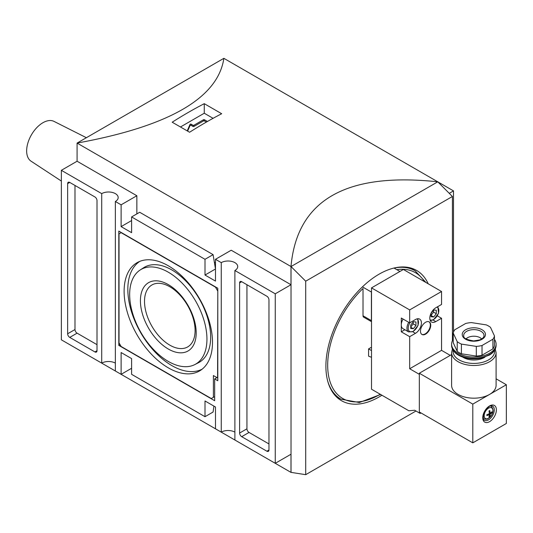 <?xml version="1.0" encoding="UTF-8"?>
<svg xmlns="http://www.w3.org/2000/svg" width="533" height="533" viewBox="0 0 533 533"><rect width="100%" height="100%" fill="white"/><g stroke="black" fill="none" stroke-linecap="round" stroke-linejoin="round"><path stroke-width="0.8" d="M61.355 181.053L31.041 161.179A22.986 13.272 -60 0 1 31.407 134.869A22.986 13.272 -60 0 1 54.013 121.391L86.379 137.707M453.23 339.354A22.239 12.839 0 0 0 451.604 344.178A22.239 12.839 0 0 0 458.12 353.259A22.239 12.839 0 0 0 482.358 356.044A22.239 12.839 0 0 0 496.09 344.178A22.239 12.839 0 0 0 494.457 339.354M489.241 415.727L489.794 416.366A11.719 9.074 29.9 0 1 489.394 416.613A11.719 9.074 29.9 0 1 488.974 416.839A11.846 6.842 -120 0 0 489.354 414.614L488.455 414.094M489.794 416.366A11.846 6.842 -120 0 0 490.173 414.141L489.354 413.668A11.846 6.842 -120 0 0 488.974 411.003A11.719 3.038 160.9 0 0 489.794 410.53A11.846 6.842 -120 0 1 490.173 413.195A11.846 6.842 0 0 0 491.912 411.756A11.719 9.074 -149.9 0 1 491.912 412.695L491.086 412.535M489.354 413.668A11.846 6.842 0 0 1 486.856 414.674A11.719 3.038 79.1 0 1 486.856 415.613A11.846 6.842 0 0 0 489.354 414.614M490.173 414.141A11.846 6.842 0 0 0 491.912 412.695M419.324 374.326L409.677 368.756L409.677 336.669L415.44 333.338A8.455 4.877 120 0 0 420.963 325.89A8.455 4.877 120 0 0 419.671 319.12A8.455 4.877 120 0 0 415.44 319.54L409.677 322.865L409.677 309.913L371.508 287.88L371.508 389.217L408.838 410.77L414.647 410.25L420.164 413.435L420.164 412.462M420.164 413.435L420.997 412.948M420.477 331.16A7.269 4.197 120 0 0 421.983 334.491A7.269 4.197 120 0 0 429.245 330.293A7.269 4.197 120 0 0 429.245 321.905A7.269 4.197 120 0 0 423.648 323.851A7.269 4.197 120 0 0 420.477 331.16M409.677 368.756L441.551 350.354L441.551 318.268L435.781 321.599A8.455 4.877 120 0 1 431.557 322.019A8.455 4.877 120 0 1 430.264 315.243A8.455 4.877 120 0 1 435.781 307.794L441.551 304.463L441.551 291.511L403.388 269.478L371.508 287.88M409.677 309.913L441.551 291.511M450.252 355.378L441.551 350.354M408.744 322.332A8.155 4.71 -60 0 0 408.638 331.926L402.975 328.661A8.155 4.71 -60 0 1 401.289 324.923L401.289 331.826L409.677 336.669M403.081 319.06A8.155 4.71 -60 0 0 401.289 324.923L401.289 318.028L409.677 322.865M437.353 315.842L441.551 318.268M451.604 354.598L419.324 373.233L419.324 411.976L472.798 442.85L506.35 423.482L506.35 384.739L496.09 378.81M506.35 384.739L472.798 404.107L419.324 373.233M489.574 394.42A22.239 12.839 180 0 1 465.336 397.205A22.239 12.839 180 0 1 451.604 385.339L451.604 352.653A22.239 12.839 180 0 0 473.844 365.491A22.239 12.839 180 0 0 496.09 352.653L496.09 385.339A22.239 12.839 180 0 1 489.574 394.42M472.798 404.107L472.798 442.85M490.173 413.195L489.274 412.675M401.289 331.826L404.873 329.754M410.723 324.997L413.348 321.732L415.967 321.965L415.967 325.463L413.348 328.721L410.723 328.488L410.723 324.997M431.064 313.251L433.689 309.993L436.307 310.226L436.307 313.717L433.689 316.982L431.064 316.749L431.064 313.251M410.723 327.022L413.242 323.891L413.242 321.865M413.242 323.891L415.967 325.463M410.723 327.209L413.348 328.721M431.064 315.276L433.582 312.145L433.582 310.119M433.582 312.145L436.307 313.717M431.064 315.469L433.689 316.982M421.776 334.358A7.269 4.197 120 0 0 428.825 330.054A7.269 4.197 120 0 0 429.032 321.792M485.037 357.057A14.831 8.561 180 0 1 462.651 357.057M494.457 335.91L490.473 327.315A20.76 11.986 0 0 0 486.276 324.89L471.392 322.592A20.76 11.986 0 0 0 465.662 323.478L454.769 329.767A20.76 11.986 0 0 0 453.23 333.072L457.221 341.666A20.76 11.986 0 0 0 461.411 344.091L476.302 346.39A20.76 11.986 0 0 0 482.025 345.504L492.925 339.215A20.76 11.986 0 0 0 494.457 335.91L494.457 345.591A20.76 11.986 0 0 1 492.925 348.902L492.925 339.215M453.23 333.072L453.23 342.759L457.221 351.354A20.76 11.986 0 0 0 461.411 353.779L476.302 356.077A20.76 11.986 0 0 0 482.025 355.191L482.025 345.504M482.025 355.191L492.925 348.902M476.302 356.077L476.302 346.39M461.411 353.779L461.411 344.091M457.221 351.354L457.221 341.666M465.995 338.935A8.894 5.137 180 0 1 480.14 337.722A8.894 5.137 180 0 1 481.692 338.935M371.508 321.692L363.633 317.142A2.965 1.712 -60 0 1 363.013 315.783L363.013 288.486A72.661 41.947 -60 0 0 328.421 374.846A72.661 41.947 -60 0 0 380.202 394.233M371.508 347.203L368.576 348.902L368.576 356.164L371.508 357.317M371.508 291.951A74.14 42.807 120 0 0 371.401 292.051L371.401 320.626A2.965 1.712 120 0 0 371.508 321.326M223.873 58.324L77.085 143.077L291.025 266.547L291.025 472.371L305.702 474.676L305.702 281.191L452.41 196.484L437.773 181.82L223.873 58.324C217.93 98.092 169.001 126.341 77.085 143.077L77.085 161.233L136.848 195.744L136.848 213.9M305.702 474.676L415.973 411.016M452.41 340.74L452.41 196.484M381.914 395.226A75.18 43.406 -60 0 1 379.056 396.965A75.18 43.406 -60 0 1 341.466 400.689A75.18 43.406 -60 0 1 341.466 313.877A75.18 43.406 -60 0 1 416.646 270.471A75.18 43.406 -60 0 1 428.206 283.803M399.923 271.47L394.054 268.079A74.14 42.807 -60 0 1 415.08 270.764L409.904 267.779M371.401 292.051L362.433 286.874M275.255 293.81L234.886 270.504L234.886 440.005L275.255 463.317L275.255 293.81L290.985 284.729L290.985 266.567C296.928 200.201 345.857 171.946 437.773 181.82L453.503 190.901L453.503 332.099M221.675 113.729L204.266 103.675A444.855 256.839 120 0 0 172.186 122.204L189.588 132.251A444.855 256.839 -60 0 1 221.675 113.729M94.907 196.95L69.743 182.426A2.965 1.712 -120 0 0 68.257 182.279A2.965 1.712 -120 0 0 67.644 183.632L67.644 333.765A2.965 1.712 -120 0 0 69.743 337.396L94.907 351.927A2.965 1.712 -120 0 0 96.393 352.073A2.965 1.712 -120 0 0 97.006 350.714L97.006 200.581A2.965 1.712 -120 0 0 94.907 196.95M61.355 339.821L101.723 363.126L101.723 193.626L61.355 170.313L61.355 339.821M217.797 288.24L118.812 231.095L118.812 345.391L214.652 400.716L214.652 378.923L217.797 380.742L217.797 288.24M205.005 416.699L205.005 400.963L215.485 407.012L215.485 428.805L221.255 432.136L221.255 262.636L215.485 259.305L215.485 281.098L205.005 275.041L215.485 268.992L213.087 254.641L205.005 259.305L131.604 216.931L131.604 232.668L121.118 226.618L121.118 204.819L115.355 201.494L115.355 370.995L121.118 374.326L121.118 352.533L131.604 358.589L131.604 374.326L205.005 416.699L213.087 412.036L213.92 406.106M205.005 259.305L205.005 275.041M268.965 299.866A2.965 1.712 -120 0 0 266.866 296.235L241.702 281.704A2.965 1.712 -120 0 0 240.216 281.557A2.965 1.712 -120 0 0 239.603 282.916L239.603 433.049A2.965 1.712 -120 0 0 241.702 436.68L266.866 451.204A2.965 1.712 -120 0 0 268.346 451.351A2.965 1.712 -120 0 0 268.965 449.999L268.965 299.866M77.085 348.902L290.985 472.398L290.985 454.236L275.255 463.317M215.485 262.936L214.366 262.289M290.985 284.729L231.215 250.224L215.485 259.305M449.266 193.346L453.503 190.901M61.355 170.313L77.085 161.233M305.702 281.191L291.025 266.547L437.733 181.84M121.118 226.618L131.604 220.562M121.118 204.819L136.848 195.744M221.255 262.636A9.641 5.563 180 0 1 231.762 261.43A9.641 5.563 180 0 1 237.711 266.567A9.641 5.563 180 0 1 234.886 270.504M234.886 432.136A9.641 5.563 0 0 0 221.255 432.136M121.118 374.326L131.604 368.27M115.355 363.126A9.641 5.563 0 0 0 101.723 363.126M101.723 193.626A9.641 5.563 180 0 1 112.223 192.413A9.641 5.563 180 0 1 118.179 197.556A9.641 5.563 180 0 1 115.355 201.494M213.087 254.641L139.686 212.261L131.604 216.931M246.946 284.729L246.946 428.805A2.965 1.712 -120 0 0 249.038 432.443L268.965 443.942M74.986 185.451L74.986 329.527A2.965 1.712 -120 0 0 77.085 333.158L97.006 344.664M120.072 344.664L118.812 345.391M216.958 377.597L214.652 378.923M217.584 290.785L215.485 287.154L121.118 232.668L119.026 233.88L119.026 342.846L121.118 346.477L211.295 398.537L213.393 397.332L213.393 375.538L217.584 377.957L217.797 290.665M214.652 396.605L213.393 397.332M168.301 367.843A62.501 36.084 -120 0 0 200.501 370.362A62.501 36.084 -120 0 0 199.555 298.773A62.501 36.084 -120 0 0 138.034 262.156A62.501 36.084 -120 0 0 127.22 311.892A62.501 36.084 -120 0 0 168.301 367.843M194.772 364.605L198.443 362.74A54.866 31.674 -120 0 0 199.302 298.92A54.866 31.674 -120 0 0 143.604 267.753L140.152 269.998A54.646 31.547 -120 0 0 132.837 314.05A54.646 31.547 -120 0 0 168.301 361.434A54.646 31.547 -120 0 0 194.772 364.605A54.646 31.547 -120 0 0 195.624 301.038A54.646 31.547 -120 0 0 140.152 269.998M139.919 261.31A62.281 35.958 -120 0 0 131.411 311.472A62.281 35.958 -120 0 0 171.866 365.611A62.281 35.958 -120 0 0 202.18 369.149M169.807 345.144A35.764 20.647 -120 0 0 187.689 346.916A35.764 20.647 -120 0 0 195.091 330.547A35.764 20.647 -120 0 0 179.481 294.556A35.764 20.647 -120 0 0 151.925 284.975A35.764 20.647 -120 0 0 146.442 313.631A35.764 20.647 -120 0 0 169.807 345.144M196.197 332.918A39.442 22.772 60 0 1 168.301 349.022A39.442 22.772 60 0 1 140.412 300.712A39.442 22.772 60 0 1 168.301 284.609A39.442 22.772 60 0 1 196.197 332.918M204.266 103.675L204.266 113.229L180.46 126.981M213.08 118.319L204.266 113.229M207.437 121.477L204.479 119.765A0.74 0.426 0 0 0 203.433 119.765L193.992 125.215A0.74 0.426 0 0 1 192.946 125.215L191.247 124.236A0.74 0.426 0 0 0 190.008 124.436L187.216 130.878M206.384 122.084L204.479 120.978A0.74 0.426 0 0 0 203.433 120.978L193.992 126.428L193.992 125.215M187.636 131.125L190.008 125.648A0.74 0.426 0 0 1 191.247 125.448L192.946 126.428A0.74 0.426 0 0 0 193.992 126.428M371.508 350.594L368.576 348.902M496.09 344.178L496.09 345.391A22.239 12.839 180 0 1 473.844 358.229A22.239 12.839 180 0 1 451.604 345.391L451.604 344.178M488.548 418.258A6.196 3.578 -60 0 1 484.757 412.862A6.196 3.578 -60 0 1 492.339 408.485A6.196 3.578 -60 0 1 488.548 418.258M489.574 421.663A9.641 5.563 -60 0 1 483.671 413.268A9.641 5.563 -60 0 1 495.477 406.452A9.641 5.563 -60 0 1 489.574 421.663M488.528 419.851A8.155 4.71 -60 0 1 484.45 420.251C483.404 420.684 483.125 418.731 483.598 414.408C490.014 402.122 492.112 406.739 492.605 406.126A8.155 4.71 -60 0 1 493.851 412.662A8.155 4.71 -60 0 1 488.528 419.851M490.7 405.993A7.329 4.231 -60 0 1 490.926 406.119C493.491 408.551 493.731 411.516 491.639 415.014L488.308 418.478C487.555 419.284 485.989 419.398 483.604 418.805A7.329 4.231 -60 0 1 483.384 418.671M412.755 331.786L415.44 333.338M433.096 320.047L435.781 321.599M416.913 318.901A7.269 4.197 -60 0 1 418.112 324.704A7.269 4.197 -60 0 1 413.348 331.16A7.269 4.197 -60 0 1 408.531 330.087A7.269 4.197 -60 0 1 409.977 322.692M437.053 307.061A7.269 4.197 -60 0 1 438.499 312.784A7.269 4.197 -60 0 1 433.689 319.42A7.269 4.197 -60 0 1 429.991 319.74M494.531 350.401A20.76 11.986 180 0 1 473.844 363.426A20.76 11.986 180 0 1 453.163 350.401M481.033 331.339A10.167 5.87 180 0 1 483.931 336.223C483.717 337.562 482.298 338.795 479.68 339.934L473.717 340.927C466.755 339.741 463.437 338.169 463.763 336.223A10.167 5.87 180 0 1 469.38 330.22A10.167 5.87 180 0 1 481.033 331.339M482.065 329.747A11.626 6.709 180 0 1 476.855 340.973A11.626 6.709 180 0 1 462.617 332.752A11.626 6.709 180 0 1 482.065 329.747M396.792 269.665A72.661 41.947 -60 0 1 424.501 281.671M335.763 396.199L340.94 399.184A74.14 42.807 -60 0 1 327.622 380.789M241.702 281.704L239.603 282.916M246.946 428.805L239.603 433.049M249.038 432.443L241.702 436.68M268.965 449.999L266.866 451.204M69.743 182.426L67.644 183.632M74.986 329.527L67.644 333.765M77.085 333.158L69.743 337.396M97.006 350.714L94.907 351.927M204.479 120.978L204.479 119.765M203.433 120.978L203.433 119.765M192.946 126.428L192.946 125.215M191.247 125.448L191.247 124.236M190.008 125.648L190.008 124.436M371.401 320.626L363.013 315.783M408.638 331.926L413.162 331.566L418.072 325.383L417.832 318.734M430.304 320.619L433.502 319.827L438.539 313.277L437.846 306.608M452.404 349.022L451.604 352.653M496.09 352.653L495.284 349.022M496.09 345.391C495.937 349.302 493.691 352.54 489.341 355.105L480.653 358.223C474.95 359.262 469.406 359.015 464.023 357.496C459.699 356.217 456.388 354.265 454.096 351.647L452.95 350.061L451.604 345.391M340.94 399.184L359.329 402.522L380.615 394.473M425.987 282.523L415.08 270.764"/></g></svg>
